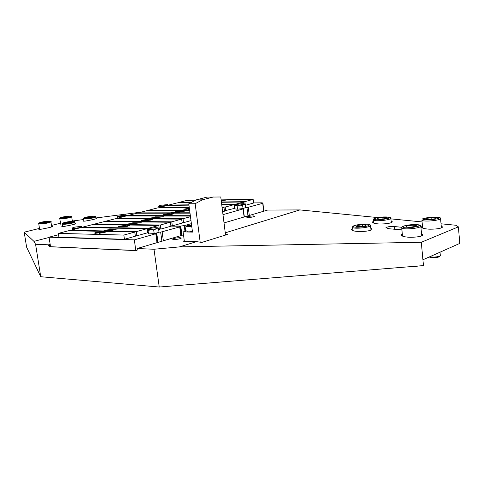 <?xml version="1.0" encoding="UTF-8"?>
<svg xmlns="http://www.w3.org/2000/svg" width="484" height="484" viewBox="0 0 484 484"><rect width="100%" height="100%" fill="white"/><g stroke="black" fill="none" stroke-linecap="round" stroke-linejoin="round"><path stroke-width="0.73" d="M179.994 237.686L181.337 238.074C180.048 238.921 177.525 239.405 173.768 239.538L172.449 239.15C173.732 238.309 176.249 237.819 179.994 237.686M253.356 215.924L254.856 216.239C253.816 216.911 251.571 217.322 248.129 217.473L246.646 217.159C247.687 216.493 249.919 216.082 253.356 215.924M373.436 221.212L372.42 222.053C372.952 223.009 374.537 223.584 377.175 223.771C379.734 224.364 391.931 223.771 392.306 221.787L391.096 220.764M422.453 226.088L421.37 226.99C422.03 228.079 423.869 228.726 426.888 228.944C429.719 229.549 442.08 229.047 442.491 226.96L441.208 225.846M352.697 228.605L351.662 229.501C352.164 230.499 353.725 231.104 356.345 231.304C358.904 231.963 371.633 231.328 372.033 229.192L370.786 228.091M402.301 233.972L401.194 234.934C401.829 236.077 403.644 236.767 406.657 237.003C409.512 237.674 422.405 237.136 422.841 234.879L421.522 233.681M83.799 220.855L83.06 221.17L84.573 221.146C85.511 221.182 96.606 218.937 96.752 218.459L95.959 218.399M60.603 223.82L59.883 224.122L62.23 223.965M62.575 226.173L61.825 226.494L63.271 226.494C64.142 226.554 75.704 224.201 75.837 223.705L75.026 223.638M39.579 229.029L38.847 229.337L40.136 229.337C40.892 229.41 52.351 227.069 52.441 226.609L51.655 226.554M183.575 241.244L196.528 241.643L201.816 242.411L227.831 234.353L225.423 234.038M196.528 241.643L179.437 246.894L421.304 242.278L422.949 260.132L423.101 259.702L459.8 243.404L458.384 226.863L421.304 242.278M458.384 226.863L455.722 225.242L441.027 223.796M422.072 221.932L390.915 218.865M378.022 217.6L299.899 209.917L225.272 232.822M401.817 227.298L394.521 226.536C391.024 226.167 388.156 226.548 385.923 227.68L388.725 228.714L401.914 229.9M184.289 240.772L183.551 240.99M299.899 209.917L267.652 210.062L224.025 222.918M179.437 246.894L154.003 249.248L137.093 248.534L183.503 234.861M39.476 228.406L24.2 232.175L26.596 247.112L40.735 276.727L159.236 287.024L423.458 265.595L422.949 260.132M60.506 223.215L51.485 225.441M141.171 212.131L95.899 217.969M83.599 219.554L72.34 221.006M49.09 237.45L33.934 241.365L24.2 232.175M33.934 241.365L35.58 244.275L40.735 276.727M50.173 244.372L48.503 244.813L35.58 244.275M154.003 249.248L159.236 287.024M50.493 246.441L49.386 246.737L136.657 250.633L137.238 249.599L137.093 248.534M49.386 246.737L48.503 244.813M225.55 235.061L220.758 196.982L206.983 197.103L196.002 199.94L202.379 199.838L195.155 203.71L188.772 203.788L196.002 199.94M213.359 196.976L202.379 199.838M186.83 230.826L183.109 231.915L192.499 232.102L188.772 203.788M183.109 231.915L184.356 241.268M195.155 203.71L200.17 242.175M186.921 231.491L186.927 231.558C187.508 231.951 189.335 231.939 192.42 231.503M191.585 225.163L188.312 225.943L191.67 225.798M189.48 226.052L189.401 225.465M137.226 250.089L135.829 250.5L134.322 239.87L49.047 237.184L58.528 234.74M134.322 239.87L155.775 233.772L154.414 233.506M159 232.114L160.67 232.151L161.91 241.22M170.888 226.107L179.661 226.228L180.018 226.821L160.67 232.151M135.829 250.5L50.536 246.707L49.047 237.184M94.205 224.171L104.199 221.612L170.368 222.229L160.271 225.018L94.205 224.171L94.265 224.564M138.69 222.961L132.156 222.894L141.298 222.737L130.014 223.923L135.647 224.249L127.431 224.146L138.69 222.961L128.423 223.886M159.309 229.035L160.827 229.065L170.906 226.234L170.368 222.229M160.271 225.018L160.827 229.065M132.519 222.9L133.076 222.652M133.088 222.749L140.947 222.828M136.228 224.092L130.014 223.923M127.794 224.153L128.435 223.983M82.534 227.165L92.765 224.546L158.812 225.423L148.449 228.279L82.534 227.165L82.595 227.571M119.391 226.917L118.459 226.687L119.887 226.125L125.658 225.356L120.752 226.161L119.778 226.536L120.31 226.669L128.829 225.465L129.748 225.683L123.202 226.911L127.467 226.197L128.387 225.84L127.867 225.719L119.391 226.917M158.667 229.67L159.369 229.47L158.812 225.423M147.457 232.344L147.88 232.356M148.449 228.279L148.521 228.799M118.477 226.772L119.887 226.125M119.899 226.222L125.332 225.459M119.784 226.585L120.31 226.669M120.328 226.766L128.829 225.465M128.841 225.568L129.742 225.695M123.547 226.911L124.043 226.657M124.055 226.76L127.467 226.197M127.48 226.294L128.393 225.895M70.573 230.233L81.052 227.547L146.948 228.696L136.313 231.63L70.573 230.233L70.634 230.656M115.392 229.192L108.888 229.071L118.035 228.968L106.54 230.166L113.075 230.299L112.1 230.559L103.921 230.39L115.392 229.192L104.961 230.112M135.296 235.738L136.899 235.781L147.523 232.798L146.948 228.696M136.313 231.63L136.899 235.781M109.245 229.077L109.85 228.817M109.862 228.914L117.691 229.059M112.724 230.39L106.54 230.166M104.278 230.396L104.974 230.215M58.316 233.379L69.055 230.62L134.776 232.06L123.856 235.073L58.316 233.379L58.915 237.239L124.455 239.278L135.363 236.216L134.776 232.06M95.336 233.324L94.447 233.082L95.989 232.465L101.906 231.685L96.848 232.514L95.802 232.919L96.31 233.058L105.046 231.824L105.929 232.048L99.141 233.342L103.546 232.604L104.532 232.217L104.042 232.09L95.336 233.324M123.856 235.073L124.455 239.278M94.447 233.082L95.989 232.465M96.007 232.568L101.579 231.782M95.808 232.973L96.31 233.058M96.322 233.155L105.046 231.824M105.058 231.927L105.923 232.066M99.492 233.342L100.031 233.076M100.049 233.173L103.546 232.604M103.558 232.701L104.544 232.272M191.398 202.391L178.457 202.566L186.794 200.43L195.336 200.297M221.121 199.88L253.162 199.366L244.862 201.659L221.388 201.979M221.212 200.594L222.93 200.43L221.194 200.455M221.17 200.267L225.381 200.201L221.23 200.739M245.461 205.295L253.598 203.014L253.162 199.366M244.862 201.659L245.194 204.369M221.182 200.358L225.03 200.297M221.224 200.685L222.93 200.43M188.911 204.841L168.741 205.059L177.253 202.875L190.829 202.693M221.424 202.288L243.664 201.991L235.163 204.333L221.702 204.484M234.359 208.066L234.673 208.066M243.664 201.991L243.863 203.655L245.37 204.526L243.93 204.278L242.666 205.488L239.816 205.101L237.148 206.166L235.049 205.059L239.768 203.855L243.888 203.655M235.163 204.333L235.23 204.859M168.741 205.059L168.777 205.361M189.244 207.364L158.8 207.612L167.506 205.379L188.954 205.149M221.745 204.805L233.935 204.672L225.235 207.073L222.035 207.104M224.413 210.849L234.401 208.404L233.935 204.672M225.235 207.073L225.707 210.843M158.8 207.612L158.843 207.92M189.595 210.014L148.642 210.213L157.542 207.932L189.286 207.69M222.077 207.436L223.977 207.424L222.138 207.932M189.444 208.876L183.823 209.3L189.353 208.168M189.377 208.356L185.063 209.161L189.419 208.689M189.51 209.384L188.669 209.415L189.486 209.197M222.616 211.714L224.455 211.193L223.977 207.424M148.642 210.213L148.685 210.54M183.847 209.366L184.961 208.846M184.973 208.937L189.365 208.259M185.069 209.197L185.662 209.276M185.674 209.366L189.432 208.786M189.008 209.409L189.383 209.197M189.958 212.791L138.249 212.881L147.354 210.546L189.637 210.352M182.008 211.375L175.45 211.399L184.537 211.145L173.659 212.313L179.407 212.518L171.154 212.536L182.008 211.375L172.056 212.301M138.249 212.881L138.297 213.214M175.813 211.399L176.285 211.175M176.297 211.272L184.186 211.242M179.897 212.391L173.659 212.313M171.524 212.536L172.068 212.391M190.345 215.707L127.619 215.604L136.936 213.214L190.006 213.148M164.076 215.023L163.066 214.823L164.288 214.333L169.799 213.601L165.171 214.351L164.336 214.678L164.911 214.799L173.998 213.849L167.887 214.969L171.905 214.303L172.691 213.995L172.135 213.886L164.076 215.023M127.619 215.604L127.667 215.955M163.09 214.896L164.288 214.333M164.306 214.424L169.479 213.704M164.336 214.721L164.911 214.799M164.923 214.89L173.006 213.656M173.024 213.753L173.986 213.868M168.226 214.963L168.638 214.739M168.65 214.835L171.905 214.303M171.917 214.394L172.703 214.055M190.472 216.675L183.019 218.738L116.741 218.393L126.276 215.949L190.393 216.082M160.869 217.032L154.323 217.007L163.435 216.802L152.357 217.975L158.056 218.242L149.816 218.205L160.869 217.032L150.76 217.951M182.105 222.67L183.545 222.682L190.986 220.595M183.019 218.738L183.545 222.682M116.741 218.393L116.795 218.756M154.686 217.007L155.195 216.778M155.207 216.868L163.084 216.892M158.589 218.102L152.357 217.975M150.179 218.205L150.778 218.048M105.609 221.248L115.361 218.75L181.633 219.119L171.79 221.835L105.609 221.248L105.663 221.624M142.278 220.831L141.304 220.613L142.623 220.087L148.261 219.337L143.5 220.111L142.599 220.462L143.155 220.589L152.412 219.621L146.089 220.795L150.228 220.105L151.075 219.772L150.542 219.657L142.278 220.831M170.852 225.81L172.328 225.834L182.159 223.076L181.633 219.119M171.79 221.835L172.328 225.834M141.328 220.686L142.623 220.087M142.635 220.184L147.935 219.44M142.605 220.51L143.155 220.589M143.167 220.686L151.456 219.421M151.468 219.512L152.399 219.639M146.434 220.795L146.882 220.553M146.9 220.65L150.228 220.105M150.24 220.202L151.087 219.833M170.876 226.004L180.744 226.076L184.942 225.471L191.386 223.638M222.985 214.654L243.107 208.925L241.086 208.767M245.497 207.636L246.973 207.624L247.977 215.864M253.586 202.917L262.231 202.814L262.927 203.256L246.973 207.624M245.267 204.429L244.541 203.873L239.816 205.101L235.684 205.289L234.401 205.869L235.067 204.992M245.37 204.526L245.739 207.551L243.035 208.531L237.523 209.203L234.776 208.894L234.401 205.869M243.035 208.531L242.666 205.488M237.523 209.203L237.148 206.166M158.105 227.825L156.042 228.811L150.833 229.604L147.608 229.398L147.983 233.119L148.636 233.941L147.771 229.192L149.834 228.412L154.995 227.631L158.105 227.825L158.577 229.017L156.042 228.811L153.724 230.209L150.833 229.604L148.171 230.602M153.724 230.209L154.184 233.56L159.036 232.356L158.577 229.017M154.184 233.56L148.636 233.941M76.835 228.629L74.687 228.212L72.425 229.101L72.394 227.91L74.76 227.105L81.221 226.385L81.85 226.591L81.947 227.565M82.056 227.565L81.857 226.591L77.603 228.43M81.409 227.553L74.687 228.212L72.358 227.958M72.521 229.737L72.425 229.101M124.951 216.287L123.117 216.239L120.637 217.364L117.775 216.529L117.933 216.209L125.598 214.938L126.735 215.144L125.991 216.021M127.473 215.955L126.512 215.38L118.81 216.657L117.182 217.34L117.697 216.402M117.316 218.248L117.182 217.34M164.046 206.263L159.133 205.966L158.734 206.396L158.897 207.588M167.809 205.373L162.007 205.978L159.72 206.868L159.085 205.803L160.513 205.283L167.609 204.617L164.893 206.045M159.787 207.358L159.72 206.868M167.67 204.653L168.148 205.367M362.395 224.721L357.513 225.465L356.539 226.409L360.483 226.603L365.408 225.84L366.346 224.903L362.395 224.721L362.552 226.282M357.615 226.464L357.513 225.465M67.373 216.529L62.218 217.649L67.409 217.237L69.109 216.626L67.373 216.529L67.476 217.213M64.045 217.733L63.942 217.038M46.561 221.563L41.219 222.725L46.452 222.319L48.273 221.678L46.561 221.563L46.67 222.241M43.167 222.809L43.052 222.083M70.222 221.799L64.802 222.997L70.277 222.579L72.062 221.92L70.222 221.799L70.337 222.561M66.719 223.112L66.598 222.338M91.198 216.596L85.977 217.752L91.397 217.328L93.067 216.699L91.198 216.596L91.307 217.346M87.767 217.854L87.658 217.122M440.204 255.746L439.43 256.574C438.661 257.173 436.864 257.561 434.045 257.742C431.601 257.827 430.149 257.639 429.689 257.179L429.356 256.919M429.52 256.847L433.882 257.107C437.197 256.895 439.309 256.435 440.216 255.733L440.313 255.419M431.728 217.606L426.809 218.369L426.186 219.282L430.536 219.446L435.497 218.677L436.072 217.758L431.728 217.606L431.873 219.24M426.894 219.306L426.809 218.369M382.802 217.461L378.077 218.187L377.236 219.064L381.156 219.216L385.929 218.484L386.728 217.606L382.802 217.461L382.947 218.943M378.167 219.101L378.077 218.187M418.642 265.982L414.207 266.648L411.424 266.569M411.89 225.211L406.802 225.998L406.058 226.99L410.438 227.19L415.568 226.397L416.27 225.405L411.89 225.211L412.047 226.942M406.905 227.026L406.802 225.998M48.654 245.763L50.318 245.321M136.657 250.633L136.96 250.543M394.521 226.536L394.799 229.368M191.773 226.579C188.687 227.014 186.854 227.038 186.279 226.657L186.279 226.572C185.56 226.076 187.314 225.52 191.549 224.885C188.518 225.26 186.891 225.689 186.655 226.173C187.193 226.518 188.875 226.488 191.706 226.088M181.179 235.545L180.018 226.821L181.185 235.545M181.204 235.539L179.969 226.294M162.146 231.957L163.356 240.796M180.889 235.629L179.727 226.954M157.004 242.666L155.775 233.772M180.744 226.076L181.972 235.309M184.991 231.364L184.229 225.611M181.27 235.52L180.018 226.125M262.921 203.256L263.865 211.181L262.927 203.256M248.316 207.448L249.29 215.477M263.659 211.242L262.721 203.353M244.099 217.007L243.107 208.925M184.942 225.471L185.699 231.158M370.986 230.094L370.544 225.689C370.387 224.885 370.696 223.941 362.946 224.177C352.848 224.764 349.509 227.855 359.933 227.141C370.308 226.542 373.249 223.439 362.927 224.189C352.461 225.362 352.709 226.234 352.558 227.262C352.703 228.061 355.141 228.345 359.86 228.115C365.977 227.601 369.54 226.79 370.544 225.689L370.514 225.496M68.341 216.185C62.503 216.608 56.803 218.617 62.968 218.096C68.928 217.661 74.494 215.652 68.341 216.185M62.769 218.756L59.786 218.544C58.479 217.982 61.335 217.189 68.365 216.179C71.39 216.112 72.503 216.336 71.711 216.844C70.549 217.606 67.566 218.248 62.769 218.756M71.692 216.753L72.394 221.351M47.595 221.2C41.709 221.612 35.641 223.723 41.866 223.215C47.874 222.785 53.815 220.674 47.595 221.2M41.654 223.886L38.726 223.656C37.867 223.281 39.761 222.083 47.62 221.188C50.59 221.14 51.691 221.369 50.929 221.884C49.689 222.694 46.597 223.36 41.654 223.886M50.911 221.787L51.715 226.917M71.233 221.424C65.068 221.847 59.09 224.031 65.6 223.505C71.898 223.063 77.73 220.879 71.233 221.424M65.394 224.201C63.265 224.346 62.212 224.255 62.236 223.935C61.855 223.39 62.382 222.531 71.263 221.412C74.463 221.382 75.643 221.63 74.802 222.156C73.574 222.991 70.44 223.675 65.394 224.201M74.784 222.047L75.087 224.025M92.142 216.245C86.031 216.681 80.435 218.756 86.872 218.223C93.116 217.77 98.567 215.695 92.142 216.245M86.684 218.901C84.525 219.052 83.454 218.968 83.466 218.653C82.274 218.03 85.178 217.225 92.166 216.233C95.433 216.191 96.625 216.427 95.747 216.947C94.598 217.733 91.573 218.387 86.684 218.901M95.729 216.85L96.013 218.774M432.061 217.092C420.669 218.744 420.045 219.706 430.191 219.972C441.668 218.29 442.291 217.334 432.061 217.092M430.167 220.958C424.898 221.212 422.145 220.922 421.903 220.075C423.022 219.506 418.636 218.714 432.073 217.08C441.178 216.832 440.289 217.861 440.573 218.641C439.684 219.682 436.211 220.456 430.167 220.958M440.555 218.472L441.39 227.873M383.261 216.971C373.364 217.564 370.472 220.444 380.684 219.724C391.683 218.115 392.542 217.201 383.261 216.971M380.624 220.662C375.917 220.904 373.479 220.65 373.303 219.887C373.902 219.373 371.119 218.369 383.28 216.959C393.256 216.802 390.08 218.096 390.866 218.375C389.935 219.391 386.522 220.153 380.624 220.662M390.842 218.205L391.278 222.64M412.295 224.661C401.466 225.26 398.846 228.508 410.021 227.764C421.873 226.022 422.635 224.987 412.295 224.661M409.978 228.781C404.684 229.023 401.926 228.696 401.708 227.801C402.325 226.724 400.577 226.016 412.308 224.643C421.364 224.419 420.596 225.526 420.844 226.318C419.882 227.45 416.258 228.273 409.978 228.781M420.814 226.119L421.721 235.853M157.324 242.575L156.09 233.621M244.323 216.935L243.331 208.822M158.002 242.375L156.701 232.937M126.735 215.144L127.074 215.392M352.903 230.602L352.576 227.444M60.651 224.171L59.798 218.629M39.634 229.392L38.744 223.747M62.636 226.56L62.248 224.044M83.853 221.224L83.478 218.75M422.641 228.097L421.915 220.232M440.319 255.54L440.023 252.188M373.624 223.076L373.315 220.051M402.506 236.125L401.726 227.988"/></g></svg>
